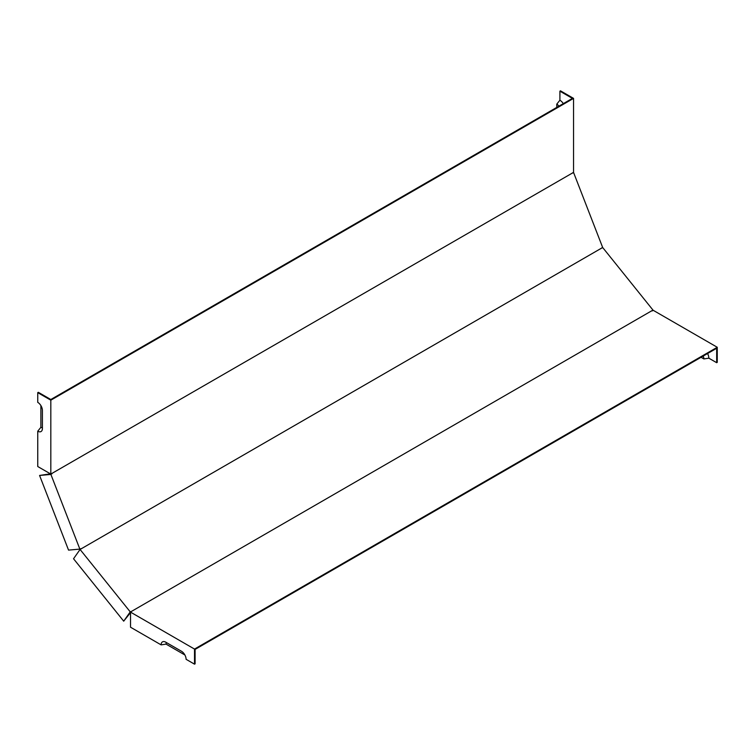 <?xml version="1.0" encoding="UTF-8"?>
<svg xmlns="http://www.w3.org/2000/svg" width="755" height="755" viewBox="0 0 755 755"><rect width="100%" height="100%" fill="white"/><g stroke="black" fill="none" stroke-linecap="round" stroke-linejoin="round"><path stroke-width="1.13" d="M652.971 310.079L131.521 611.38L130.237 611.871L80.068 549.461L601.518 248.159L602.801 247.668L652.971 310.079L652.48 310.786M572.403 173.037L50.821 474.065L50.821 400.178L573.555 98.386L573.555 172.272L572.403 173.112L573.63 172.65L602.594 247.3L601.518 248.159M81.087 548.63L79.86 549.102L50.896 474.442L51.972 473.583M79.86 549.102L68.545 550.112L39.581 475.452L51.491 473.678M166.496 642.618A4.02 2.322 60 0 0 166.062 644.109L161.117 644.874A6.578 3.803 60 0 1 164.109 641.59A6.578 3.803 60 0 1 165.77 642.194L181.445 651.244A6.578 3.803 60 0 1 186.098 659.304L194.516 664.164L194.516 649.073L717.25 347.272L653.264 310.333L652.027 310.947M130.237 611.871L123.707 621.167L131.2 611.739M40.883 405.567L40.883 427.302L37.75 431.209A6.578 3.803 60 0 0 42.101 430.265A6.578 3.803 60 0 0 42.403 428.519L42.403 410.409A6.578 3.803 60 0 0 37.75 402.358L37.75 392.638L38.326 392.307L50.821 399.518L572.403 98.386L559.908 91.166L559.908 100.226A7.39 4.266 60 0 1 563.305 103.633M194.516 664.164L195.092 663.834L195.092 649.404L716.674 348.272L716.674 362.693L717.25 362.362L717.25 347.272M50.821 400.178L37.75 392.638M39.581 475.452L50.896 474.442M194.516 649.073L130.53 612.126L131.521 611.38M707.577 353.519A7.39 4.266 60 0 1 708.832 358.172L716.674 362.693M559.908 91.166L560.484 90.836L573.555 98.386M572.771 172.725L573.63 172.65M40.883 427.302A4.02 2.322 -120 0 0 42.403 427.67M166.062 644.109L184.881 654.981M703.16 356.077A4.832 2.793 60 0 1 703.887 358.936L708.832 358.172M701.046 357.294L703.887 358.936M559.908 100.226L556.775 104.124A4.832 2.793 60 0 1 558.889 106.191M556.775 104.124L556.775 107.408M130.53 612.126L130.53 627.216L161.117 644.874M37.75 431.209L37.75 466.524L50.821 474.065M123.707 621.167L73.537 558.757L80.068 549.461M51.548 473.829L52.048 473.781"/></g></svg>
